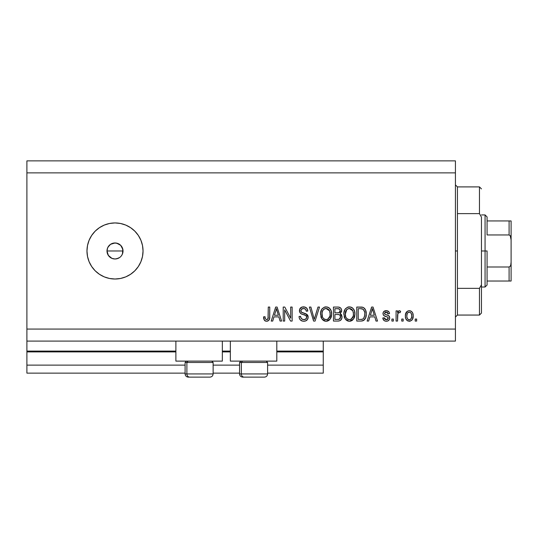 <?xml version="1.0" encoding="UTF-8"?>
<svg xmlns="http://www.w3.org/2000/svg" width="538" height="538" viewBox="0 0 538 538"><rect width="100%" height="100%" fill="white"/><g stroke="black" fill="none" stroke-linecap="round" stroke-linejoin="round"><path stroke-width="0.81" d="M323.264 373.13L267.601 373.13L323.264 373.13L323.264 365.12L267.601 365.12L323.264 365.12L323.264 351.906L276.808 351.906L323.264 351.906L323.264 373.13M239.565 373.13L213.129 373.13L239.565 373.13M185.099 373.13L26.9 373.13L185.099 373.13M239.565 365.12L213.129 365.12L239.565 365.12M185.099 365.12L26.9 365.12L26.9 373.13L26.9 365.12L185.099 365.12M230.351 351.906L222.342 351.906L230.351 351.906M26.9 351.166L26.9 351.906L175.886 351.906L26.9 351.906L26.9 365.12L26.9 351.099L175.886 351.099L26.9 351.099L26.9 341.092L26.9 351.099M323.264 351.099L323.264 341.092L323.264 351.099L276.808 351.099L323.264 351.099L323.264 351.906L323.264 351.166M230.351 351.099L222.342 351.099L230.351 351.099M175.886 361.112L175.886 341.092L175.886 361.112L222.342 361.112L222.342 341.092L222.342 361.112L175.886 361.112M276.808 361.112L276.808 341.092L276.808 361.112L230.351 361.112L276.808 361.112M230.351 341.092L230.351 361.112L230.351 341.092M107.338 253.27L107.001 250.977L107.613 247.904L107.001 250.977L108.346 255.429L111.944 258.375L115.011 258.986A8.009 8.009 0 0 1 107.001 250.977A8.009 8.009 0 0 1 115.011 242.968L110.559 244.313L107.963 247.171M115.011 279.014A28.037 28.037 0 0 1 86.974 250.977A28.037 28.037 0 0 1 115.011 222.94L120.478 223.478L125.737 225.079L130.586 227.668L134.83 231.152L138.32 235.402L140.909 240.251L142.503 245.51L143.041 250.977L142.503 256.444L140.909 261.703L138.32 266.552L134.83 270.802L130.586 274.286L125.737 276.882L120.478 278.476L115.011 279.014L109.537 278.476L104.278 276.882L99.436 274.286L95.186 270.802L91.702 266.552L89.106 261.703L87.512 256.444L86.974 250.977L87.512 245.51L89.106 240.251L91.702 235.402L95.186 231.152L99.436 227.668L104.278 225.079L109.537 223.478L115.011 222.94A28.037 28.037 0 0 1 143.041 250.977A28.037 28.037 0 0 1 115.011 279.014L109.537 278.476M122.086 247.231L123.02 250.977L122.408 254.044L121.507 255.658M111.716 243.674L113.444 243.122L116.571 243.122L120.673 245.315L122.866 249.417L122.408 254.044L123.02 250.977L122.408 247.91L120.673 245.315L121.669 246.525M120.673 245.315L118.387 243.714M117.149 258.697L115.011 258.986L111.944 258.381L109.348 256.639L107.613 254.05L107.001 250.977L107.607 247.91L109.348 245.315L110.781 244.178M108.353 246.525L108.703 246.034M26.9 160.869L455.43 160.869L455.43 172.88L26.9 172.88L26.9 329.074L455.43 329.074L455.43 172.88L455.43 341.092L26.9 341.092L455.43 341.092L455.43 329.074L26.9 329.074L26.9 341.092L26.9 172.88L455.43 172.88L455.43 160.869L26.9 160.869L26.9 172.88L26.9 160.869M284.676 321.065L284.676 309.908L284.676 321.065L283.217 321.065L283.217 307.05L284.77 307.05L290.681 318.22L290.681 307.05L292.141 307.05L292.141 321.065L290.581 321.065L284.676 309.908L290.581 321.065L292.141 321.065L292.141 307.05L290.681 307.05L290.681 318.22L284.77 307.05L283.217 307.05L283.217 321.065L284.676 321.065L283.217 321.065L283.217 307.05L284.77 307.05M308.16 317.164L307.427 319.552L305.416 321.018L302.807 321.179L300.339 319.942L299.37 318.355L299.054 316.512L300.513 316.331L301.246 318.469L303.217 319.559L305.55 319.229L306.687 317.467L305.994 315.618L301.125 313.782L299.686 312.148L299.693 309.162L301.932 307.09L305.147 307.124L307.023 308.503L307.797 311.051L306.337 311.233L305.557 309.216L303.533 308.503L301.327 309.37L300.897 311.119L301.831 312.517L306.902 314.36L307.864 315.611L308.16 317.164L305.994 313.815L301.334 312.161L300.876 310.742C301.065 309.222 301.952 308.476 303.533 308.503C305.268 308.57 306.203 309.484 306.337 311.233L307.797 311.051C307.588 308.388 306.156 306.996 303.486 306.862C300.984 306.956 299.632 308.24 299.417 310.708C299.659 312.901 300.917 314.185 303.197 314.555C305.1 314.696 306.263 315.577 306.7 317.205C306.499 318.826 305.55 319.626 303.869 319.606C301.818 319.478 300.695 318.388 300.513 316.331L299.054 316.512C299.229 319.485 300.796 321.065 303.741 321.247L303.741 321.247C306.425 321.173 307.897 319.807 308.16 317.164L308.146 316.902M314.871 317.218L317.985 307.05L319.498 307.05L315.086 321.065L313.58 321.065L309.39 307.05L310.89 307.05L314.259 319.424L317.985 307.05L319.498 307.05L317.985 307.05L314.259 319.424L310.89 307.05L309.39 307.05L313.58 321.065L315.086 321.065L313.58 321.065L309.39 307.05L310.89 307.05L313.943 318.16M326.391 321.233L324.878 321.112L322.753 319.969L321.065 317.366L320.594 312.948L321.758 309.276L324.199 307.218L327.36 307.016L329.686 308.375L331.22 311.025L331.623 314.737L330.883 317.958L328.933 320.379L326.089 321.247L330.211 319.108L331.643 314.071C331.744 309.996 329.895 307.595 326.095 306.862C322.222 307.615 320.366 310.07 320.534 314.239L321.953 319.047L325.786 321.233M349.693 321.233L348.18 321.112L346.055 319.969L344.367 317.366L343.896 312.948L345.06 309.276L347.501 307.218L350.662 307.016L352.989 308.375L354.522 311.025L354.925 314.737L354.186 317.958L352.235 320.379L349.391 321.247L353.513 319.108L354.945 314.071C355.046 309.996 353.197 307.595 349.397 306.862C345.524 307.615 343.668 310.07 343.836 314.239L345.255 319.047L349.088 321.233M368.658 321.065L369.882 316.875L368.658 321.065L367.138 321.065L371.617 307.05L373.036 307.05L377.515 321.065L376.001 321.065L374.778 316.875L369.882 316.875L374.778 316.875L376.001 321.065L377.515 321.065L373.036 307.05L371.617 307.05L367.138 321.065L368.658 321.065L367.138 321.065L371.617 307.05L373.036 307.05L377.515 321.065L376.001 321.065M416.654 319.061L416.654 321.065L415.201 321.065L415.201 319.061L416.654 319.061L415.201 319.061L415.201 321.065L416.654 321.065L415.201 321.065L415.201 319.061L416.654 319.061L416.654 321.065L416.654 319.061M409.519 321.24L409.284 321.247C412.081 320.695 413.386 318.899 413.197 315.86L412.404 319.485L410.212 321.139L407.515 320.789L405.793 318.691L405.376 316.431L405.686 313.533L406.775 311.697L408.369 310.796L410.185 310.796L411.752 311.677L412.76 313.183L413.197 315.86C413.319 312.928 412.014 311.206 409.284 310.688C406.513 311.22 405.208 312.981 405.37 315.967C405.222 318.947 406.526 320.709 409.284 321.247L409.048 321.24M403.184 319.061L403.184 321.065L401.731 321.065L401.731 319.061L403.184 319.061L401.731 319.061L401.731 321.065L403.184 321.065L401.731 321.065L401.731 319.061L403.184 319.061L403.184 321.065L403.184 319.061M397.891 313.425L397.542 321.065L396.082 321.065L396.082 310.87L397.542 310.87L397.542 312.497L398.934 310.729L400.635 311.233L400.09 312.692L398.914 312.524L398.019 313.17L397.542 315.779L397.797 313.694L399.102 312.511L400.09 312.692L400.635 311.233L399.263 310.688L397.542 312.497L397.542 310.87L396.082 310.87L396.082 321.065L397.542 321.065L396.082 321.065L396.082 310.87L397.542 310.87M393.352 319.061L393.352 321.065L391.899 321.065L391.899 319.061L393.352 319.061L391.899 319.061L391.899 321.065L393.352 321.065L391.899 321.065L391.899 319.061L393.352 319.061L393.352 321.065L393.352 319.061M386.271 321.247L386.271 321.247C388.402 321.166 389.552 320.07 389.714 317.958L389.176 319.868L387.595 321.058L385.605 321.199L383.836 320.366L382.794 317.971L384.253 317.79L384.872 319.256L386.371 319.787L387.676 319.417L388.254 318.207L387.851 317.225L384.63 316.048L383.271 314.844L383.029 312.981L383.924 311.415L386.822 310.729L388.94 311.865L389.532 313.6L388.073 313.782L387.528 312.558L386.257 312.148L385.053 312.383L384.441 313.519L385.047 314.32L388.819 315.739L389.714 317.958C389.552 316.115 388.49 315.066 386.526 314.824L384.892 314.239L384.435 313.392L386.257 312.148L388.073 313.782L389.532 313.6C389.263 311.69 388.154 310.722 386.21 310.688C384.246 310.715 383.17 311.684 382.975 313.593C383.332 315.429 384.522 316.472 386.553 316.721L387.925 317.286L388.254 318.207L386.371 319.787L384.253 317.79L382.794 317.971C383.063 320.049 384.219 321.139 386.271 321.247L385.934 321.233M361.213 321.058L360.897 321.065C364.703 320.493 366.479 318.126 366.23 313.977L365.658 317.702L363.822 320.318L361.529 321.038L356.761 321.065L356.761 307.05L361.839 307.097L363.829 307.743L365.584 310.096L366.23 313.977C366.459 310.998 365.363 308.772 362.942 307.306L356.761 307.05L356.761 321.065L360.897 321.065L356.761 321.065L356.761 307.05M341.993 316.425L341.758 318.61L340.238 320.567L338.2 321.058L333.459 321.065L333.459 307.05L338.543 307.084L340.554 307.911L341.374 309.128L341.63 311.004L340.09 313.513L341.583 314.918L342.02 316.949L340.09 313.513L341.657 310.574C341.442 308.234 340.164 307.064 337.81 307.05L333.459 307.05L333.459 321.065L337.777 321.065L333.459 321.065L333.459 307.05L337.81 307.05M272.719 321.065L273.943 316.875L272.719 321.065L271.206 321.065L275.678 307.05L277.097 307.05L281.582 321.065L280.063 321.065L278.839 316.875L273.943 316.875L278.839 316.875L280.063 321.065L281.582 321.065L277.097 307.05L275.678 307.05L271.206 321.065L272.719 321.065L271.206 321.065L275.678 307.05L277.097 307.05L281.582 321.065L280.063 321.065M267.379 321.159L265.96 321.199L264.588 320.5L263.822 319.068L263.559 316.875L265.012 316.694L265.355 318.758L266.189 319.538L267.124 319.538L268.011 318.772L268.287 307.05L269.746 307.05L269.646 318.166L268.758 320.379L266.579 321.247C268.973 320.776 270.029 319.209 269.746 316.559L269.746 307.05L268.287 307.05L268.099 318.55L266.646 319.606C265.375 319.182 264.831 318.214 265.012 316.694L263.559 316.875L264.393 320.258L266.27 321.233M119.597 257.541L116.571 258.832M118.172 258.334L119.456 257.635M142.503 256.444L143.041 250.977M130.586 227.668L125.737 225.079M120.478 223.478L115.011 222.94M113.444 243.122L115.011 242.968A8.009 8.009 0 0 1 123.02 250.977A8.009 8.009 0 0 1 115.011 258.986L113.444 258.832M108.346 255.429L107.607 254.044M110.559 244.319L111.944 243.579M118.078 243.579L115.011 242.968M121.669 255.429L122.408 254.044M115.011 258.986L118.078 258.375M407.905 320.984L407.528 320.796M406.782 320.231L406.197 319.518M405.8 318.704L405.41 316.895M405.376 316.431L405.376 315.503M405.538 314.131L407.501 311.139M409.761 310.715L410.487 310.883M411.025 311.132L411.402 311.374M411.758 311.684L412.343 312.376M412.76 313.177L413.029 314.091M413.191 316.331L413.197 315.86M412.807 318.61L412.653 319.007M412.404 319.471L411.812 320.224L412.404 319.485M410.212 321.139L409.774 321.22M413.184 315.409L413.157 314.952M408.14 312.491L407.279 313.506L406.822 315.961C406.654 313.943 407.461 312.665 409.243 312.148C411.079 312.632 411.913 313.91 411.738 315.961L411.442 313.883M411.644 317.252L411.738 315.961C411.913 317.985 411.106 319.256 409.317 319.787L410.319 319.505M408.12 319.417L408.692 319.7L407.649 318.98L406.916 317.238L407.589 318.906M408.692 319.7L409.317 319.787C407.481 319.296 406.654 318.019 406.822 315.961L406.99 317.595M410.817 312.847L409.566 312.168L408.073 312.538L408.537 312.275M411.503 314.071L410.965 313.022M411.267 313.479L410.171 312.356M409.943 319.686L411.281 318.422L411.738 316.277M411.025 318.839L411.281 318.422M411.375 318.22L411.509 317.83M400.635 311.233L400.09 312.692L398.732 312.571M398.228 312.901L399.102 312.511M398.006 313.197L397.683 314.212M397.542 321.065L397.542 315.779M397.555 315.255L397.602 314.73M383.836 320.359L383.507 319.962M383.486 319.942L383.291 319.606M383.13 319.256L383.48 319.922M383.123 319.236L382.921 318.617M382.794 317.971L384.253 317.79L384.441 318.577M384.475 318.657L384.872 319.256M385.88 319.754L387.669 319.417M388.248 318.382L387.77 317.178M387.595 317.084L386.909 316.828M386.903 316.828L384.139 315.793M385.954 316.532L385.477 316.378M383.648 315.376L383.325 314.945M383.513 311.858L383.924 311.415M385.901 310.695L386.519 310.702M386.822 310.729L387.999 311.085M389.532 313.6L388.073 313.782L387.831 312.955M386.903 312.222L385.316 312.275M384.704 314.078L384.441 313.519M387.111 314.999L387.69 315.194M389.223 316.176L389.445 316.552M389.714 317.958L389.7 318.301M389.182 319.868L388.315 320.715M388.201 320.789L387.609 321.051M387.575 321.058L386.936 321.206M372.202 309.175L371.677 311.159L372.33 308.509L374.293 315.241L370.359 315.241L371.677 311.159L370.359 315.241L374.293 315.241L372.33 308.509L372.195 309.202M372.982 310.917L372.834 310.413M361.839 307.097L361.038 307.05M361.993 307.111L362.397 307.171M364.784 308.664L365.141 309.189M365.147 309.202L364.569 308.402M366.096 312.02L366.196 312.961M365.995 316.499L365.853 317.09M365.813 317.232L365.127 318.852M364.771 319.397L364.381 319.854M362.155 320.964L362.767 320.816M363.358 320.587L363.796 320.339M365.127 318.846L365.658 317.702M364.596 311.885L363.264 309.343L360.682 308.684L362.666 308.967C364.266 310.177 364.972 311.845 364.771 313.957L364.475 316.566M364.603 311.926L364.677 312.37M362.081 319.296L363.311 318.731L364.213 317.386C363.553 318.866 362.39 319.552 360.722 319.424L362.565 319.155M358.221 319.424L358.221 308.684L360.682 308.684L358.221 308.684L358.221 319.424L360.722 319.424L358.221 319.424M363.997 310.258L363.749 309.868M363.688 318.335L364.67 315.591M364.576 316.129L364.771 313.6M361.563 319.384L361.987 319.316M344.676 318.086L344.367 317.366M344.347 317.312L344.172 316.774M343.856 313.593L343.836 314.239M343.896 312.914L344.024 312M345.093 309.229L345.45 308.758M348.113 307.016L348.752 306.902M350.655 307.016L351.247 307.211M353.036 308.422L351.839 307.501M352.457 307.904L354.024 309.827M354.334 310.5L354.502 310.977M354.791 312.181L354.878 312.793M354.878 312.8L354.925 313.432M354.771 316.068L354.643 316.68M354.542 317.037L354.192 317.945M352.699 320.009L351.758 320.682M351.126 320.957L350.608 321.112M350.554 321.125L350.09 321.206M348.685 321.206L348.214 321.119M348.167 321.112L346.062 319.969M347.044 320.682L348.18 321.112M354.663 311.549L354.192 310.177M349.687 308.516L350.5 308.671L348.422 308.624L346.721 309.612L348.422 308.624M352.625 310.365L350.5 308.671L351.926 309.505M346.775 309.558L345.295 314.266C345.073 311.031 346.445 309.108 349.411 308.503L352.881 310.856L353.486 314.031C353.648 317.164 352.276 319.021 349.377 319.606L351.24 319.115L353.311 315.961L352.975 317.064M351.24 319.115L352.612 317.77L353.318 315.914M348.449 319.491L347.185 318.879L349.377 319.606C346.566 319.061 345.201 317.279 345.295 314.266L345.773 317.03L345.302 313.762L345.914 310.782M345.578 311.724L345.746 311.179L345.578 311.724M353.237 311.926L352.303 309.908M353.311 315.961L353.412 312.813L352.76 310.608M353.399 312.712L353.264 312.013M350.339 319.491L350.789 319.337M345.766 317.016L346.768 318.516M346.815 318.557L346.216 317.857M338.194 307.057L338.913 307.131M339.592 307.312L340.534 307.897M340.648 308.005L341.018 308.476M341.045 308.503L341.368 309.108M341.381 309.135L341.583 309.827M341.563 311.435L341.267 312.242M340.567 313.762L340.957 314.071M341.381 314.569L341.583 314.912M337.777 321.065C340.487 321.045 341.899 319.673 342.02 316.949M341.96 317.803L340.904 320.049M338.624 321.025L338.2 321.058M341.63 311.004L341.657 310.574M340.493 317.676L340.103 315.396L339.243 314.723L337.602 314.508C339.417 314.394 340.406 315.207 340.561 316.963C340.406 315.207 339.417 314.394 337.602 314.508L334.918 314.508L337.602 314.508M339.384 319.175L340.265 318.335L340.561 316.963L339.216 319.249L337.81 319.424L339.539 319.095M338.604 308.758L334.918 308.684L334.918 312.874L338.57 312.813L339.908 312.006L340.198 310.803L338.92 312.739L334.918 312.874L334.918 308.684L337.299 308.684C339.041 308.462 340.009 309.168 340.198 310.803L339.74 309.337L337.931 308.698M338.92 312.739L339.27 312.598M339.485 312.464L340.09 311.603M334.918 319.424L334.918 314.508L334.918 319.424L337.81 319.424L334.918 319.424M338.705 319.37L339.216 319.249M337.487 312.874L338.214 312.847M340.137 311.428L340.009 309.78M339.74 309.337L339.344 308.994M337.824 308.691L337.299 308.684M321.374 318.086L321.065 317.366M321.045 317.312L320.87 316.774M320.554 313.593L320.534 314.239M320.594 312.914L320.729 311.979M321.791 309.229L322.148 308.758M324.811 307.016L325.45 306.902M327.353 307.016L327.945 307.211M329.733 308.422L328.543 307.501M329.155 307.904L329.673 308.361M330.043 308.778L330.722 309.827M331.031 310.5L331.206 310.977M331.489 312.181L331.576 312.793M331.576 312.8L331.623 313.432M331.469 316.068L331.334 316.68M331.24 317.037L330.89 317.945M329.397 320.009L328.456 320.682M327.824 320.957L327.306 321.112M327.259 321.125L326.788 321.206M325.382 321.206L324.912 321.119M324.865 321.112L322.76 319.969M323.741 320.682L324.878 321.112M331.361 311.549L330.89 310.177M326.384 308.516L327.205 308.671L325.12 308.624L323.419 309.612L324.199 309M329.323 310.365L327.205 308.671L328.624 309.505M322.242 311.852L321.993 314.266C321.771 311.031 323.143 309.108 326.109 308.503L329.579 310.856L330.184 314.031C330.345 317.164 328.974 319.021 326.075 319.606L327.938 319.115L330.009 315.961L329.673 317.064M327.938 319.115L329.31 317.77L330.016 315.914M325.147 319.491L323.883 318.879L326.075 319.606C323.264 319.061 321.899 317.279 321.993 314.266L322.47 317.03L322.027 313.264M322.612 310.782L322.08 312.773M325.093 308.63L324.643 308.778M323.472 309.558L322.282 311.69M329.935 311.926L329 309.908M330.009 315.961L330.11 312.813L329.458 310.608M330.097 312.712L329.962 312.013M327.037 319.491L327.494 319.337M322.464 317.016L323.466 318.516M323.513 318.557L322.914 317.857M325.604 319.579L326.566 319.579M315.086 321.065L319.498 307.05L315.086 321.065M314.259 319.424L314.105 318.792M302.047 320.998L301.24 320.648M300.339 319.942L299.787 319.242M299.054 316.512L300.513 316.331M301.993 319.108L301.536 318.765M302.558 319.384L304.387 319.579M304.521 319.565L304.905 319.485M305.201 319.397L305.934 318.96M305.409 319.303L305.846 319.034M306.687 317.467L306.687 316.909M306.391 316.062L305.994 315.618M305.799 315.476L304.172 314.831M302.141 314.226L301.798 314.098M299.565 311.791L299.484 311.441M299.417 310.708L299.437 310.312M300.486 307.978L300.137 308.382M301.213 307.413L301.771 307.144M301.973 307.077L302.706 306.916M304.347 306.929L306.586 307.985L307.494 309.397M307.016 308.496L307.709 310.204M307.797 311.051L306.337 311.233L306.263 310.682M304.091 308.536L305.107 308.873M304.064 308.536L303.049 308.53M301.993 308.825L301.455 309.222M301.327 309.37L300.924 310.251M300.89 310.493L300.964 311.482M300.971 311.495L301.334 312.161M301.831 312.517L302.76 312.874M302.854 312.908L302.39 312.753M304.192 313.25L304.79 313.412M307.844 315.564L305.994 313.815M307.877 315.645L308.126 316.633M308.079 318.005L307.844 318.799M307.83 318.819L307.427 319.552M307.413 319.572L306.99 320.076M306.875 320.191L305.934 320.816M304.165 321.233L303.741 321.247M307.864 315.611L307.615 315.147M303.224 313.008L302.887 312.914M305.194 308.92L305.557 309.216M303.486 306.862L303.096 306.875M299.901 308.738L299.693 309.162M304.925 315.073L305.483 315.302M290.681 307.05L292.141 307.05L292.141 321.065L290.581 321.065M275.94 310.507L276.391 308.509L278.361 315.241L274.42 315.241L275.738 311.159L274.42 315.241L278.361 315.241L276.767 309.955M277.043 310.917L276.895 310.413M276.391 308.509L276.108 309.848M263.822 319.068L263.721 318.651M263.593 317.77L263.714 318.637M263.559 316.875L265.012 316.694L265.039 317.164M265.079 317.628L265.274 318.543M267.124 319.538L267.547 319.323M267.897 318.96L268.227 317.891M268.254 317.608L268.28 317.144M268.287 307.05L269.746 307.05L269.726 317.366M269.531 318.792L269.343 319.417M269.202 319.727L268.993 320.09M268.765 320.372L267.722 321.065M265.362 321.025L264.777 320.675M269.215 319.713L269.646 318.166M409.566 312.168L408.934 312.168M406.849 315.335L406.849 316.6M409.001 319.767L409.633 319.767M372.7 309.955L372.605 309.592M372.504 309.236L372.33 308.509M364.703 315.268L364.764 314.394M364.697 312.531L364.522 311.549M364.401 311.139L364.273 310.803M363.264 309.343L362.424 308.879M362.182 308.812L360.682 308.684M349.411 308.503L348.913 308.53M346.721 309.612L346.109 310.406M348.906 319.579L349.861 319.579M353.446 314.999L353.412 312.813M337.81 319.424L338.523 319.39M326.109 308.503L325.611 308.53M323.419 309.612L322.807 310.406M330.144 314.999L330.11 312.813M212.994 373.93L186.888 373.93L186.888 362.478L188.071 361.112L186.888 362.478L213.129 362.478L186.888 362.478L186.888 373.93A3.201 2.798 90 0 0 189.679 377.131L209.82 377.131M186.457 361.112L185.099 362.478L186.888 362.478L185.099 362.478L185.099 373.93C185.287 375.874 186.356 376.936 188.3 377.131C186.356 376.936 185.287 375.874 185.099 373.93L213.129 373.93C212.934 375.874 211.871 376.936 209.928 377.131C211.871 376.936 212.934 375.874 213.129 373.93L213.129 362.478L211.77 361.112M188.374 377.131L209.894 377.131M189.679 377.131A3.201 2.798 -90 0 1 186.888 373.93M267.46 373.93L241.354 373.93L241.354 362.478L242.537 361.112L241.354 362.478L267.601 362.478L241.354 362.478L241.354 373.93A3.201 2.798 90 0 0 244.144 377.131L264.286 377.131M240.923 361.112L239.565 362.478L241.354 362.478L239.565 362.478L239.565 373.93L267.601 373.93C267.406 375.874 266.337 376.936 264.393 377.131C266.337 376.936 267.406 375.874 267.601 373.93L267.601 362.478L266.236 361.112M242.84 377.131L264.36 377.131M244.144 377.131A3.201 2.798 -90 0 1 241.354 373.93M455.43 184.897L457.435 186.901L457.435 213.62L479.459 213.62L479.459 186.901L457.435 186.901L457.435 250.977L455.43 250.977L457.435 250.977L457.435 315.06L479.459 315.06L479.459 288.334L457.435 288.334L457.435 315.06L455.43 317.057M481.463 188.899L479.459 186.901L479.459 213.62L481.463 217.17L481.463 313.055L481.463 284.784L479.459 288.334L479.459 315.06L481.463 313.055M457.435 213.62L457.435 288.334L479.459 288.334L481.463 284.784L481.463 217.17L479.459 213.62L457.435 213.62M509.762 281.018L487.072 281.018L487.072 250.977L485.068 250.977L485.068 287.023L485.068 250.977L481.463 250.977L485.068 250.977L485.068 214.931L485.068 250.977L487.072 250.977L487.072 285.019L487.072 281.018L511.1 281.018L511.1 262.127L510.784 264.925L510.232 266.229L509.096 266.996L487.072 266.996L509.096 266.996L509.096 281.018L509.096 266.996L510.232 266.229L510.784 264.925L511.1 262.127L511.1 281.018M123.02 250.977L107.001 250.977L123.02 250.977M487.072 234.958L487.072 216.935L487.072 234.958L509.096 234.958L510.232 235.725L511.1 239.827L511.1 262.127L511.1 220.943L487.072 220.943L511.1 220.943L511.1 239.827L510.784 237.023L510.232 235.725L509.096 234.958L509.096 220.943L509.096 234.958L487.072 234.958M511.033 220.943L509.096 220.943M239.565 373.93C239.76 375.874 240.829 376.936 242.766 377.131C240.829 376.936 239.76 375.874 239.565 373.93M487.072 285.019L485.068 287.023L481.463 287.023M481.463 214.931L485.068 214.931L487.072 216.935"/></g></svg>
